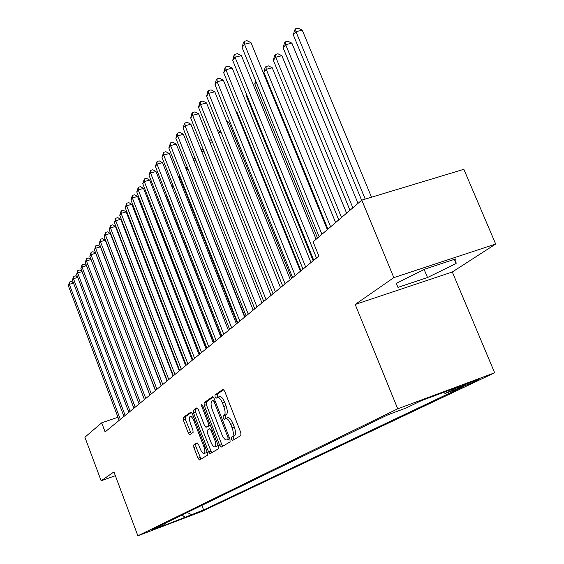 <?xml version="1.0" encoding="UTF-8"?>
<svg xmlns="http://www.w3.org/2000/svg" width="564" height="564" viewBox="0 0 564 564"><rect width="100%" height="100%" fill="white"/><g stroke="black" fill="none" stroke-linecap="round" stroke-linejoin="round"><path stroke-width="0.85" d="M231.466 439.116L232.594 440.413L240.941 435.493L240.835 432.701L224.62 391.12L223.027 389.322L214.983 395.011L215.081 396.957L216.167 398.198L217.443 397.345C219.051 397.112 220.728 399.016 222.456 403.077L223.788 406.496C225.36 411.022 225.501 413.983 224.204 415.386L223.161 416.063L223.252 417.987L224.359 419.256L225.621 418.474C227.264 418.248 228.963 420.201 230.725 424.318L232.065 427.752C233.644 432.299 233.771 435.239 232.446 436.571L231.388 437.206L231.466 439.116M225.621 418.474L227.807 417.698C229.456 417.473 231.162 419.419 232.925 423.536L234.264 426.962C235.837 431.502 235.963 434.442 234.631 435.782L233.566 436.416L233.651 438.327L234.293 439.412M223.725 389.618L217.161 394.257L217.845 397.204M217.528 397.317L219.629 396.584C221.25 396.344 222.921 398.254 224.655 402.301L225.988 405.72C227.56 410.247 227.694 413.208 226.39 414.611L225.346 415.287L225.438 417.219L226.093 418.305M202.018 510.956L190.745 515.299L202.018 510.956M193.713 444.954L193.868 447.492L197.992 458.215L199.437 459.963L207.496 455.211L207.355 452.631L192.373 413.772L190.935 412.058L183.173 417.55L183.342 420.109L188.291 432.99L189.708 434.696L193.078 432.482L192.916 429.909L190.435 423.458C189.144 419.701 189.053 417.36 190.146 416.444C191.351 416.288 192.634 417.818 193.981 421.026L203.823 446.561C205.106 450.305 205.204 452.617 204.105 453.498C202.864 453.625 201.559 452.06 200.185 448.796L198.556 444.559L197.111 442.818L193.713 444.954L195.764 444.213L195.919 446.751L201.003 459.04M113.942 471.92L101.153 480.796L84.896 437.22L101.696 422.831L105.115 431.932L318.871 256.077L313.091 241.843L361.799 200.142L393.827 277.629L355.172 304.461L397.74 408.815L137.884 535.8L113.942 471.92M219.664 445.306L221.215 447.118L230.077 441.901L229.957 439.18L214.144 398.473L212.607 396.704L204.076 402.738L204.224 405.438L219.664 445.306L221.8 444.531L222.822 446.173M218.522 448.711L210.069 453.696L208.574 451.912L193.544 412.947L193.381 410.317L196.857 407.864L198.324 409.591L204.478 425.517L205.966 427.272L208.377 425.707L208.229 423.042L201.764 406.334L201.701 404.43L202.744 405.643L218.388 446.068L218.522 448.711M462.015 385.973L457.735 388.081C456.304 389.068 470.193 383.746 474.514 381.652L478.914 379.494C480.457 378.465 466.294 383.894 462.015 385.973M397.74 408.815L494.642 372.783L201.736 511.492L137.884 535.8M201.877 505.372L203.632 509.962L462.769 386.897L445.193 393.446L443.332 392.488M203.632 509.962L159.02 527.537L164.829 524.731L152.407 529.455L388.095 414.716L406.327 407.927L421.308 400.68L460.851 385.966L445.193 393.446M355.172 304.461L452.314 271.996L495.678 244.043L393.827 277.629M495.678 244.043L463.848 169.313L361.799 200.142M101.153 480.796L115.352 475.678M452.314 271.996L494.642 372.783M117.961 417.24L101.696 422.831M164.829 524.731L165.527 523.068M187.213 512.514L191.492 514.587M185.359 517.512L182.087 515.002M396.09 283.424L397.965 287.379L427.505 277.53L456.114 263.508L455.712 258.918L425.214 268.993L396.09 283.424M454.373 259.362L456.114 263.508M424.163 269.514L427.505 277.53M396.288 283.325L397.965 287.379M213.277 397L206.212 401.991L206.361 404.698L221.8 444.531M228.011 439.222L227.927 437.319L214.08 401.667L213.002 400.426L211.902 401.194C210.661 402.611 210.816 405.53 212.353 409.95L221.73 434.125C223.464 438.2 225.142 440.146 226.77 439.948L229.738 438.595M228.723 439.222L226.918 439.878M229.767 438.679L229.083 439.088M197.499 408.16L195.475 409.584L195.637 412.214L211.655 452.758M208.01 426.539L210.273 425.101M210.887 442.098C212.297 445.433 213.65 447.026 214.947 446.885C216.097 445.962 216.012 443.593 214.701 439.758L211.133 430.536L209.568 428.788L207.207 430.311L207.348 432.948L210.887 442.098M214.947 446.885L217.062 446.117L217.845 444.658M197.647 443.029L195.764 444.213M204.105 453.498L206.184 452.744L206.903 451.461M193.191 415.901L190.146 416.444M191.563 412.354L185.232 416.831L185.394 419.39L191.203 433.723M371.514 197.21L302.262 30.146L295.945 31.69L293.336 34.989L361.651 200.269M365.218 199.113L295.945 31.69L295.649 28.813L298.173 28.2L302.262 30.146M293.336 34.989L294.605 30.139L295.649 28.813M327.346 229.64L251.015 42.66L244.501 44.253L321.917 234.286M242.097 47.545L243.359 42.624L244.318 41.299L244.501 44.253L242.097 47.545L319.09 236.711M244.318 41.299L246.926 40.664L251.015 42.66M358.02 203.378L291.884 43.16L285.666 44.697L283.156 47.877L349.983 210.259M352.86 207.799L285.666 44.697L285.398 41.842L287.88 41.228L291.884 43.16M283.156 47.877L284.39 43.118L285.398 41.842M346.606 213.15L281.887 55.695L275.761 57.225L273.343 60.292L338.752 219.875M341.523 217.5L275.761 57.225L275.521 54.398L277.967 53.784L281.887 55.695M273.343 60.292L274.555 55.624L275.521 54.398M335.615 222.554L272.243 67.779L266.215 69.301L263.882 72.255L327.931 229.139M330.603 226.855L266.215 69.301L265.996 66.496L268.408 65.889L272.243 67.779M263.882 72.255L265.066 67.687L265.996 66.496M256.141 82.048L254.752 83.803L317.504 238.071M254.752 83.803L255.57 80.645M316.101 239.263L241.448 55.639L235.033 57.225L316.51 258.023M232.728 60.39L233.961 55.568L234.885 54.299L235.033 57.225L232.728 60.39L313.753 260.293M234.885 54.299L237.444 53.665L241.448 55.639M310.976 262.577L232.234 68.131L225.924 69.71L305.646 266.962M223.696 72.763L224.909 68.032L225.797 66.806L225.924 69.71L223.696 72.763L302.995 269.148M225.797 66.806L228.321 66.178L232.234 68.131M300.443 271.242L223.358 80.166L217.147 81.738L295.191 275.563M215.004 84.678L216.181 80.046L217.041 78.861L217.147 81.738L215.004 84.678L292.631 277.664M217.041 78.861L219.523 78.234L223.358 80.166M290.291 279.596L214.799 91.77L208.687 93.335L285.116 283.854M206.614 96.176L207.771 91.629L208.602 90.487L208.687 93.335L206.614 96.176L282.656 285.877M208.602 90.487L211.042 89.859L214.799 91.77M246.468 94.287L245.946 94.949L313.154 260.787M245.946 94.949L246.249 93.758M280.505 287.64L206.544 102.965L200.523 104.523L275.401 291.842M198.521 107.266L199.656 102.803L200.453 101.703L200.523 104.523L198.521 107.266L273.032 293.795M200.453 101.703L202.864 101.076L206.544 102.965M271.072 295.409L198.577 113.773L192.641 115.324L266.039 299.547M190.71 117.968L191.823 113.59L192.592 112.525L192.641 115.324L190.71 117.968L263.748 301.43M192.592 112.525L194.961 111.905L198.577 113.773M300.979 270.805L236.922 112.053L236.288 112.222M236.041 111.602L236.922 112.053M261.957 302.903L190.872 124.214L185.027 125.758L256.994 306.985M183.166 128.31L184.252 124.01L184.999 122.98L185.027 125.758L183.166 128.31L254.78 308.804M184.999 122.98L187.333 122.367L190.872 124.214M291.659 278.468L228.822 122.205L227.207 122.635M226.566 121.048L228.822 122.205M253.158 310.144L183.434 134.302L177.674 135.839L248.259 314.169M175.869 138.307L176.941 134.084L177.66 133.09L177.674 135.839L175.869 138.307L246.123 315.932M177.66 133.09L179.958 132.477L183.434 134.302M282.649 285.885L220.982 132.032L218.458 132.709M217.485 130.284L220.982 132.032M244.656 317.137L176.236 144.067L170.561 145.59L239.82 321.113M168.812 147.98L170.561 142.868L170.561 145.59L168.812 147.98L237.754 322.812M170.561 142.868L172.831 142.255L176.236 144.067M212.332 141.832L210.027 142.459M209.068 140.062L210.048 139.794L211.909 140.767M236.429 323.905L169.27 153.507L163.673 155.022L231.663 327.825M161.988 157.335L163.687 152.322L163.673 155.022L161.988 157.335L229.668 329.468M163.687 152.322L165.929 151.716L169.27 153.507M203.992 151.321L201.884 151.892M200.939 149.516L203.16 149.234M228.476 330.448L162.531 162.651L157.011 164.159L223.767 334.318M155.375 166.394L157.039 161.48L157.011 164.159L155.375 166.394L221.835 335.911M157.039 161.48L159.245 160.881L162.531 162.651M195.941 160.507L194.03 161.029M193.226 158.999L195.01 158.16M193.579 158.547L193.6 159.943M220.771 336.786L156.002 171.505L150.56 173L216.125 340.607M148.974 175.171L150.595 170.349L150.56 173L148.974 175.171L214.257 342.151M150.595 170.349L152.773 169.757L156.002 171.505M244.945 316.897L186.536 170.109M188.172 169.404L186.783 169.792L186.754 167.219L187.255 167.085M185.944 168.622L186.754 167.219M237.324 323.172L180.156 178.175L179.38 179.155M180.67 178.034L180.156 178.175L180.149 176.715M179.028 178.266L179.86 175.982M173.493 186.606L172.457 187.918M172.33 187.586L172.936 185.182M166.683 195.229L165.95 196.152L220.996 336.602M165.95 196.152L166.38 194.453M160.077 203.576L214.08 342.292M159.929 203.766L160.014 203.414M206.6 348.446L154.649 215.187L154.042 215.363M153.789 214.708L154.649 215.187M148.593 222.364L147.747 222.611M147.204 221.229L148.41 221.906M142.368 229.449L141.635 229.661M140.831 227.581L141.867 228.166M136.333 236.337L135.713 236.52M134.895 234.398L135.529 234.272M130.481 243.035L129.967 243.19M129.163 241.096L129.671 240.941M124.806 249.556L124.39 249.683M123.594 247.61L124.002 247.483M118.609 254.138L118.581 254.984M161.198 385.79L113.731 262.218M113.272 261.026L113.371 260.617M213.312 342.926L149.672 180.085L144.299 181.573L208.722 346.698M142.77 183.674L144.356 178.95L144.299 181.573L142.77 183.674L206.91 348.185M144.356 178.95L146.499 178.351L149.672 180.085M206.079 348.869L143.538 188.404L138.236 189.885L201.552 352.599M136.749 191.922L138.3 187.283L138.236 189.885L136.749 191.922L199.797 354.044M138.3 187.283L140.415 186.691L143.538 188.404M199.071 354.636L137.581 196.476L132.357 197.943L194.601 358.316M130.911 199.924L132.427 195.37L132.357 197.943L130.911 199.924L192.895 359.719M132.427 195.37L134.521 194.784L137.581 196.476M192.275 360.234L131.807 204.309L126.646 205.768L187.854 363.865M125.25 207.686L126.731 203.216L126.646 205.768L125.25 207.686L186.205 365.225M126.731 203.216L128.789 202.631L131.807 204.309M185.676 365.655L126.195 211.916L121.105 213.361L181.312 369.244M119.744 215.229L121.197 210.83L121.105 213.361L119.744 215.229L179.704 370.569M121.197 210.83L123.234 210.252L126.195 211.916M179.267 370.929L120.752 219.304L115.726 220.743L174.96 374.475M114.4 222.554L115.824 218.233L115.726 220.743L114.4 222.554L173.402 375.758M115.824 218.233L117.834 217.655L120.752 219.304M173.049 376.047L115.458 226.481L110.495 227.912L168.791 379.551M109.212 229.668L110.6 225.424L110.495 227.912L109.212 229.668L167.275 380.792M110.6 225.424L112.581 224.853L115.458 226.481M167 381.017L110.311 233.461L105.412 234.878L162.799 384.479M104.157 236.591L105.524 232.41L105.412 234.878L104.157 236.591L161.325 385.691M105.524 232.41L107.484 231.846L110.311 233.461M161.128 385.854L105.306 240.243L100.462 241.653L156.968 389.273M99.25 243.317L100.589 239.214L100.462 241.653L99.25 243.317L155.537 390.45M100.589 239.214L102.521 238.65L105.306 240.243M155.41 390.556L100.434 246.849L95.654 248.245L151.3 393.933M94.47 249.866L95.781 245.826L95.654 248.245L94.47 249.866L149.911 395.082M95.781 245.826L97.692 245.269L100.434 246.849M149.855 395.131L95.697 253.271L90.973 254.66L145.787 398.473M89.824 256.239L91.107 252.263L90.973 254.66L89.824 256.239L144.433 399.587M91.107 252.263L92.997 251.706L95.697 253.271M91.079 259.532L86.419 260.906L140.429 402.879M85.298 262.443L86.56 258.531L86.419 260.906L85.298 262.443L139.111 403.965M86.56 258.531L88.421 257.981L91.072 259.525M86.511 265.644L81.977 266.991L135.205 407.18M80.885 268.485L82.125 264.636L81.977 266.991L80.885 268.485L133.922 408.237M82.125 264.636L83.965 264.086L86.475 265.559M82.069 271.601L77.656 272.92L130.115 411.36M76.591 274.379L77.804 270.579L77.656 272.92L76.591 274.379L128.867 412.39M77.804 270.579L79.623 270.043L82.006 271.439M77.74 277.403L73.44 278.694L125.166 415.435M72.403 280.118L73.595 276.381L73.44 278.694L72.403 280.118L123.946 416.444M73.595 276.381L75.393 275.838L77.649 277.164M73.517 283.065L69.33 284.327L120.336 419.412M68.322 285.708L69.492 282.028L69.33 284.327L68.322 285.708L119.145 420.384M69.492 282.028L71.268 281.492L73.398 282.754M477.588 379.762L477.736 380.122M474.225 380.961L474.514 381.652M234.631 435.782L232.446 436.571M234.264 426.962L232.065 427.752M232.925 423.536L230.725 424.318M225.346 415.287L223.161 416.063M226.39 414.611L224.204 415.386M225.988 405.72L223.788 406.496M224.655 402.301L222.456 403.077M217.161 394.257L214.983 395.011M233.566 436.416L231.388 437.206M206.361 404.698L204.224 405.438M206.212 401.991L204.076 402.738M229.076 436.903L227.927 437.319M215.229 401.265L214.08 401.667M210.661 451.151L208.574 451.912M195.637 412.214L193.544 412.947M195.475 409.584L193.381 410.317M208.137 426.49L206.022 427.244M210.252 425.037L208.377 425.707M209.329 422.655L208.229 423.042M202.864 405.953L201.764 406.334M215.793 439.363L214.701 439.758M212.226 430.149L211.133 430.536M204.866 446.187L203.823 446.561M195.024 420.659L193.981 421.026M190.343 432.257L188.291 432.99M185.394 419.39L183.342 420.109M185.232 416.831L183.173 417.55M200.037 457.467L197.992 458.215M195.919 446.751L193.868 447.492M228.935 439.166L226.77 439.948M208.081 426.518L205.966 427.272"/></g></svg>

